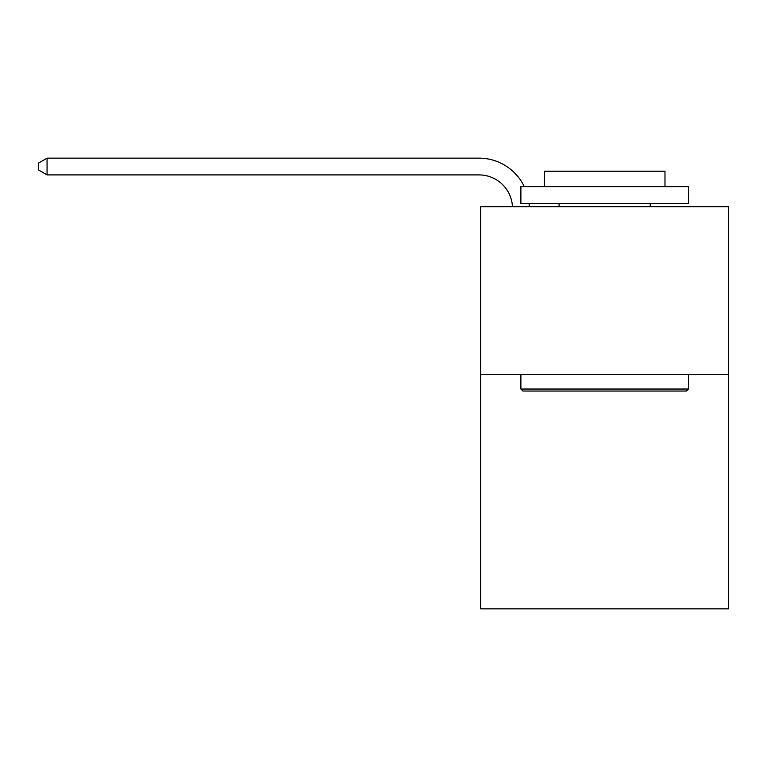 <?xml version="1.0" encoding="UTF-8"?>
<svg xmlns="http://www.w3.org/2000/svg" width="767" height="767" viewBox="0 0 767 767"><rect width="100%" height="100%" fill="white"/><g stroke="black" fill="none" stroke-linecap="round" stroke-linejoin="round"><path stroke-width="1.15" d="M728.65 374.286L728.65 608.854L480.679 608.854L480.679 206.735L728.65 206.735L728.65 374.286L480.679 374.286M522.902 391.036L520.889 389.032L688.44 389.032L686.427 391.036L522.902 391.036M688.44 186.63L688.44 203.389L520.889 203.389L520.889 186.63L688.44 186.63M544.349 186.63L544.349 171.214L664.979 171.214L664.979 186.63M688.44 374.286L688.44 389.032M520.889 374.286L520.889 389.032M650.234 203.389L650.234 206.735M559.095 203.389L559.095 206.735M512.471 206.735A33.508 33.508 -125.1 0 0 479.001 174.905L47.065 174.905L38.35 169.871L38.35 163.17L47.065 158.146L479.001 158.146A50.267 50.267 54.9 0 1 524.302 186.63M529.019 203.389A50.267 50.267 54.9 0 1 529.24 206.735M47.065 158.146L47.065 174.905"/></g></svg>
